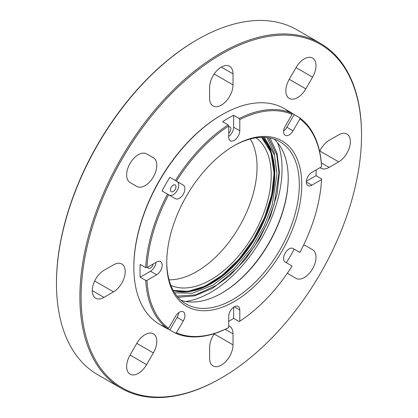 <?xml version="1.0" encoding="UTF-8"?>
<svg xmlns="http://www.w3.org/2000/svg" width="418" height="418" viewBox="0 0 418 418"><rect width="100%" height="100%" fill="white"/><g stroke="black" fill="none" stroke-linecap="round" stroke-linejoin="round"><path stroke-width="0.63" d="M173.214 191.538A3.919 2.262 -60 0 1 171.255 191.731L171.255 191.731A3.919 2.262 -60 0 1 171.255 187.207A3.919 2.262 -60 0 1 175.173 184.944L175.173 184.944A3.919 2.262 -60 0 1 175.774 188.084A3.919 2.262 -60 0 1 173.214 191.538M145.725 280.384L140.182 277.186A124.58 71.927 120 0 1 140.004 270.885A124.58 71.927 120 0 1 140.182 264.38L145.725 267.583L146.958 267.583L156.64 261.992A7.843 4.525 -60 0 1 160.559 261.605A7.843 4.525 -60 0 1 161.761 267.886A7.843 4.525 -60 0 1 156.64 274.798L146.958 280.384L145.725 280.384A124.58 71.927 -60 0 0 167.555 328.637L162.012 325.434A124.58 71.927 120 0 0 165.81 327.916L159.65 324.358A124.58 71.927 -60 0 1 133.844 267.327L133.844 266.616A123.707 71.421 -60 0 1 221.321 115.107L221.932 114.751A124.58 71.927 -60 0 1 284.224 108.581L290.385 112.139A124.58 71.927 120 0 0 286.34 110.086L291.884 113.288A124.58 71.927 -60 0 0 239.185 118.508L239.801 119.579L239.801 130.756A7.843 4.525 -60 0 1 236.379 138.645A7.843 4.525 -60 0 1 230.339 140.746A7.843 4.525 -60 0 1 228.714 137.156L228.714 125.98L228.097 124.909L222.554 121.711A124.58 71.927 120 0 1 233.641 115.305L239.185 118.508M274.02 139.058A93.736 54.121 -60 0 1 288.221 178.199A93.736 54.121 -60 0 1 221.937 293.008A93.736 54.121 -60 0 1 180.942 300.281M233.636 145.981A93.736 54.121 -60 0 1 279.893 141.692A93.736 54.121 -60 0 1 299.309 184.604A93.736 54.121 -60 0 1 233.025 299.408A93.736 54.121 -60 0 1 186.156 304.053A93.736 54.121 -60 0 1 166.745 261.846M228.714 321.385A124.58 71.927 120 0 0 233.641 318.344L233.641 307.204M306.363 181.24L316.013 175.67A124.58 71.927 120 0 0 316.186 169.88M316.013 175.67L321.557 178.873L321.557 179.583L311.875 185.169A7.843 4.525 -60 0 1 307.956 185.561A7.843 4.525 -60 0 1 306.755 179.275A7.843 4.525 -60 0 1 311.875 172.368L321.557 166.777L321.557 166.066A124.58 71.927 -60 0 0 299.727 117.813L299.905 118.926L293.06 130.782A7.843 4.525 -60 0 1 285.222 135.312A7.843 4.525 -60 0 1 285.222 126.257L292.067 114.401L291.884 113.288M286.34 262.708A124.58 71.927 120 0 0 294.183 249.128L293.044 248.47M167.555 328.637L168.606 328.235L175.45 316.379A7.843 4.525 -60 0 1 179.374 312.241A7.843 4.525 -60 0 1 183.293 311.854A7.843 4.525 -60 0 1 183.293 320.909L176.448 332.765L175.393 333.162A124.58 71.927 -60 0 0 228.097 327.942L228.714 327.587L228.714 316.41A7.843 4.525 -60 0 1 234.258 306.807A7.843 4.525 -60 0 1 238.176 306.42A7.843 4.525 -60 0 1 239.801 310.004L239.801 321.186L239.185 321.541L233.641 318.344M239.801 321.186A123.707 71.421 -60 0 0 292.067 266.01L285.222 262.06A7.843 4.525 -60 0 1 284.021 255.779A7.843 4.525 -60 0 1 289.141 248.867A7.843 4.525 -60 0 1 293.06 248.48L299.905 252.43A123.707 71.421 -60 0 0 321.557 179.583M166.74 262.561A95.482 55.124 -60 0 1 234.258 145.621L234.258 145.621A95.482 55.124 -60 0 1 301.77 184.604A95.482 55.124 -60 0 1 234.258 301.54A95.482 55.124 -60 0 1 166.74 262.561M221.629 293.18A94.609 54.622 120 0 0 288.221 177.849M221.321 115.107L221.937 114.751A124.58 71.927 -60 0 0 133.844 267.327L133.844 266.616M153.181 263.988A3.919 2.262 -60 0 1 150.48 268.037A3.919 2.262 -60 0 1 148.521 268.231A3.919 2.262 -60 0 1 147.773 267.107M228.714 126.92A3.919 2.262 -60 0 1 230.057 127.004A3.919 2.262 -60 0 1 230.867 128.796A3.919 2.262 -60 0 1 228.714 133.164M165.81 327.916A124.58 71.927 120 0 0 169.849 329.964L177.133 317.351A7.843 4.525 120 0 0 178.716 312.664M140.182 277.186L150.48 271.24A7.843 4.525 120 0 0 155.987 262.368M169.311 195.138A7.843 4.525 120 0 0 177.143 190.582A7.843 4.525 120 0 0 177.133 181.548L169.849 177.342A124.58 71.927 120 0 0 162.012 190.921L167.555 194.124A124.58 71.927 -60 0 0 145.725 267.583M228.714 136.404A7.843 4.525 120 0 0 233.641 127.197L233.641 115.305M283.634 130.944A7.843 4.525 120 0 0 286.9 127.229L294.183 114.616A124.58 71.927 120 0 0 290.385 112.139M175.393 333.162L169.849 329.964M169.849 177.342L175.393 180.545A124.58 71.927 -60 0 1 228.097 124.909M294.183 114.616L299.727 117.813M175.393 180.545L183.293 185.106A7.843 4.525 -60 0 1 183.293 194.156A7.843 4.525 -60 0 1 175.45 198.686L167.555 194.124M228.714 327.587A123.707 71.421 -60 0 1 176.448 332.765M168.606 328.235A123.707 71.421 -60 0 1 146.958 280.384M299.905 118.926A123.707 71.421 -60 0 1 321.557 166.777M239.801 119.579A123.707 71.421 -60 0 1 292.067 114.401M176.448 181.151A123.707 71.421 -60 0 1 228.714 125.98M146.958 267.583A123.707 71.421 -60 0 1 168.606 194.731M273.931 162.759L270.341 148.745L263.303 137.303M266.95 137.532L274.245 153.004L276.528 171.594M220.704 378.363L220.704 378.363A199.151 114.981 -60 0 1 220.704 378.363L221.321 378.008A198.278 114.48 120 0 0 361.528 135.166A198.278 114.48 120 0 0 221.321 54.215A198.278 114.48 120 0 0 81.113 297.062A198.278 114.48 120 0 0 221.321 378.008L220.704 378.363A199.151 114.981 -60 0 1 121.131 388.228A199.151 114.981 -60 0 1 90.602 228.646A199.151 114.981 -60 0 1 220.704 53.149A199.151 114.981 -60 0 1 320.277 43.289A199.151 114.981 -60 0 1 361.528 134.455A199.151 114.981 -60 0 1 361.523 134.81M56.472 283.545L56.472 282.834A198.278 114.48 -60 0 1 196.679 39.992L197.296 39.637A199.151 114.981 120 0 0 56.472 283.545A199.151 114.981 120 0 0 97.723 374.711L121.131 388.228M305.798 245.774L312.575 249.687A16.553 9.557 -60 0 1 312.575 268.8A16.553 9.557 -60 0 1 296.022 278.357L289.272 274.459A16.553 9.557 -60 0 1 287.547 272.917M169.044 279.82A85.376 49.293 120 0 0 196.679 271.595A85.376 49.293 120 0 0 257.049 167.033A85.376 49.293 120 0 0 250.356 138.99M256.098 137.799A85.376 49.293 -60 0 1 271.219 175.215A85.376 49.293 -60 0 1 210.85 279.778A85.376 49.293 -60 0 1 170.889 285.389M296.022 67.611A16.553 9.557 -60 0 1 304.299 58.875A16.553 9.557 -60 0 1 312.575 58.055A16.553 9.557 -60 0 1 312.575 77.168L305.824 88.862A16.553 9.557 -60 0 1 289.272 98.418A16.553 9.557 -60 0 1 289.272 79.305L296.022 67.611L312.575 77.168M209.617 87.362A16.553 9.557 -60 0 1 221.321 67.094A16.553 9.557 -60 0 1 229.597 66.274A16.553 9.557 -60 0 1 233.025 73.85L233.025 84.875A16.553 9.557 -60 0 1 225.798 101.532A16.553 9.557 -60 0 1 213.044 105.968A16.553 9.557 -60 0 1 209.617 98.392L209.617 87.362M130.066 182.541A16.553 9.557 -60 0 1 127.527 169.274A16.553 9.557 -60 0 1 138.342 154.686A16.553 9.557 -60 0 1 146.619 153.871L153.369 157.769A16.553 9.557 -60 0 1 153.369 176.882A16.553 9.557 -60 0 1 136.817 186.438L130.066 182.541M136.817 343.366A16.553 9.557 -60 0 1 145.093 334.63A16.553 9.557 -60 0 1 153.369 333.81A16.553 9.557 -60 0 1 153.369 352.923L146.619 364.616A16.553 9.557 -60 0 1 130.066 374.173A16.553 9.557 -60 0 1 130.066 355.06L136.817 343.366L153.369 352.923M228.714 325.847A16.553 9.557 -60 0 1 229.597 326.259A16.553 9.557 -60 0 1 233.025 333.836L233.025 344.86A16.553 9.557 -60 0 1 225.798 361.518A16.553 9.557 -60 0 1 213.044 365.954A16.553 9.557 -60 0 1 209.617 358.378L209.617 347.353A16.553 9.557 -60 0 1 214.486 333.569M185.822 301.498A100.707 58.144 120 0 0 210.85 292.297A100.707 58.144 120 0 0 282.061 168.956A100.707 58.144 120 0 0 277.515 142.679M261.407 137.318A89.206 51.503 -60 0 1 273.926 173.648A89.206 51.503 -60 0 1 210.85 282.908A89.206 51.503 -60 0 1 173.125 290.223M319.624 151.462A16.553 9.557 -60 0 1 329.123 140.359L338.674 134.847A16.553 9.557 -60 0 1 346.945 134.026A16.553 9.557 -60 0 1 349.485 147.288A16.553 9.557 -60 0 1 338.674 161.876L329.123 167.388A16.553 9.557 -60 0 1 320.846 168.208A16.553 9.557 -60 0 1 320.047 167.649M303.625 245.063A16.553 9.557 -60 0 1 305.824 245.789L312.575 249.687M103.967 297.381A16.553 9.557 -60 0 1 95.691 298.201A16.553 9.557 -60 0 1 93.157 284.935A16.553 9.557 -60 0 1 103.967 270.352L113.518 264.84A16.553 9.557 -60 0 1 121.795 264.019A16.553 9.557 -60 0 1 124.329 277.28A16.553 9.557 -60 0 1 113.518 291.868L103.967 297.381L92.263 290.625M320.277 43.289L296.869 29.772A199.151 114.981 120 0 0 197.296 39.637L196.679 39.992M183.293 320.909L177.133 317.351M156.64 274.798L150.48 271.24M239.801 130.756L233.641 127.197M293.06 130.782L286.9 127.229M311.875 185.169L306.331 181.971M239.801 310.004L234.258 306.807M173.24 290.437A89.206 51.503 120 0 0 211.477 283.268A89.206 51.503 120 0 0 274.558 174.008A89.206 51.503 120 0 0 261.647 137.313M261.725 137.308A89.206 51.503 -60 0 1 274.772 174.134A89.206 51.503 -60 0 1 211.691 283.394A89.206 51.503 -60 0 1 173.277 290.51M174.651 292.83L192.384 293.253L213.175 285.097L233.908 269.009L251.495 247.994L264.244 225.83L272.087 205.384L276.988 174.134L274.474 155.036L264.422 137.339M268.429 137.726L276.82 154.963L278.963 173L274.213 204.167L266.647 224.497L254.332 246.683L237.21 268.105L216.696 285.207L195.598 294.894L176.992 296.106M338.674 161.876L319.838 151.002M329.123 167.388L321.327 162.889M305.824 88.862L289.272 79.305M233.025 73.85L221.321 67.094M233.025 84.875L214.194 74.002M113.518 291.868L94.687 280.995M130.066 355.06L146.619 364.616M214.194 333.987L233.025 344.86M233.025 333.836L225.229 329.337M173.219 290.4L188.131 291.372L204.977 286.194L222.392 275.175L238.976 259.15L253.423 239.352L264.615 217.313L271.684 194.736L274.098 173.371L270.859 152.267L261.605 137.313M270.007 138.003L277.04 153.213L279.423 172.357L277.118 193.827L270.378 216.43L259.662 238.641L245.711 258.951L229.456 275.985L211.999 288.582L194.469 295.881L178.016 297.334M361.528 135.166L361.528 134.455"/></g></svg>
